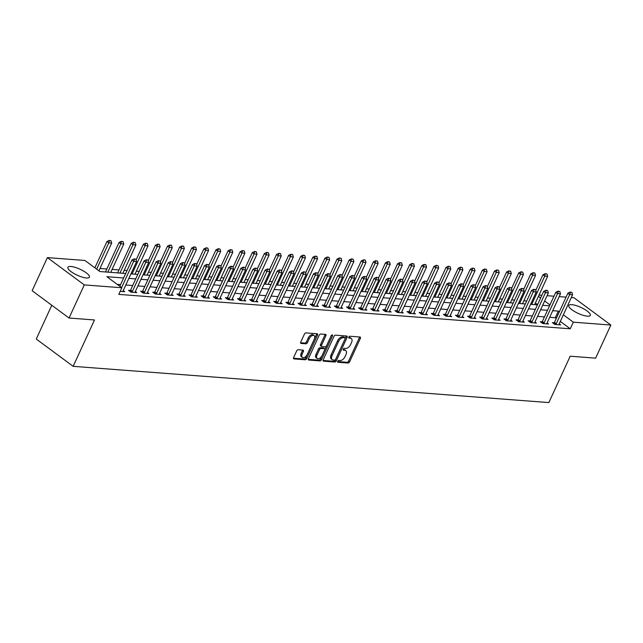 <?xml version="1.0" encoding="UTF-8"?>
<svg xmlns="http://www.w3.org/2000/svg" width="643" height="643" viewBox="0 0 643 643"><rect width="100%" height="100%" fill="white"/><g stroke="black" fill="none" stroke-linecap="round" stroke-linejoin="round"><path stroke-width="0.96" d="M337.704 361.302A1.045 0.603 126.5 0 0 337.752 362.186A1.045 0.603 126.5 0 0 337.953 362.258L348.056 363.03A1.487 0.86 126.5 0 0 349.607 361.8L360.369 338.395A1.487 0.86 126.5 0 0 360.305 337.125A1.487 0.86 126.5 0 0 360.016 337.02L349.913 336.257A1.045 0.603 126.5 0 0 348.827 337.117A1.045 0.603 126.5 0 0 348.876 338.001A1.045 0.603 126.5 0 0 349.077 338.073L350.379 338.17A4.766 2.749 126.5 0 1 351.303 338.499A4.766 2.749 126.5 0 1 351.512 342.566L350.612 344.519A4.766 2.749 126.5 0 1 345.661 348.45L344.351 348.345A1.045 0.603 126.5 0 0 343.266 349.205A1.045 0.603 126.5 0 0 343.314 350.097A1.045 0.603 126.5 0 0 343.515 350.17L344.817 350.266A4.766 2.749 126.5 0 1 345.741 350.596A4.766 2.749 126.5 0 1 345.95 354.663L345.05 356.608A4.766 2.749 126.5 0 1 340.099 360.538L338.789 360.442A1.045 0.603 126.5 0 0 337.704 361.302M70.891 266.483A11.839 3.295 -155.3 0 1 83.381 270.96A11.839 3.295 -155.3 0 1 89.433 277.181A11.839 3.295 -155.3 0 1 86.451 277.993A11.839 3.295 -155.3 0 1 73.961 273.508A11.839 3.295 -155.3 0 1 67.917 267.287A11.839 3.295 -155.3 0 1 70.891 266.483M571.78 304.653A11.839 3.295 -155.3 0 1 584.27 309.138A11.839 3.295 -155.3 0 1 590.322 315.359A11.839 3.295 -155.3 0 1 587.34 316.163A11.839 3.295 -155.3 0 1 574.85 311.678A11.839 3.295 -155.3 0 1 568.806 305.457A11.839 3.295 -155.3 0 1 571.78 304.653M298.207 349.744A1.487 0.86 126.5 0 0 296.656 350.974L293.642 357.54A1.487 0.86 126.5 0 0 293.706 358.81A1.487 0.86 126.5 0 0 293.988 358.915L305.216 359.767A1.487 0.86 126.5 0 0 306.759 358.537L317.529 335.132A1.487 0.86 126.5 0 0 317.465 333.862A1.487 0.86 126.5 0 0 317.176 333.757L305.955 332.905A1.487 0.86 126.5 0 0 304.404 334.135L300.755 342.06A1.487 0.86 126.5 0 0 300.82 343.338A1.487 0.86 126.5 0 0 301.109 343.434L305.907 343.804A1.487 0.86 126.5 0 0 307.458 342.574L309.267 338.644A3.987 2.299 126.5 0 1 314.186 335.63A3.987 2.299 126.5 0 1 314.355 339.03L307.274 354.438A3.987 2.299 126.5 0 1 302.355 357.452A3.987 2.299 126.5 0 1 302.186 354.052L303.359 351.48A1.487 0.86 126.5 0 0 303.295 350.21A1.487 0.86 126.5 0 0 303.014 350.105L298.207 349.744M571.305 297.54L573.95 297.741L610.85 325.036L595.619 358.151L570.188 356.214L548.857 402.582L73.157 366.333L94.489 319.965L69.05 318.028L84.289 284.905L47.381 257.61L84.924 260.471L99.89 271.539L125.682 273.5M610.85 325.036L573.307 322.175L563.356 314.813M123.625 277.977L106.867 276.699L121.832 287.767L118.786 294.39L570.261 328.798L573.307 322.175M121.832 287.767L84.289 284.905M323.212 359.791A1.487 0.86 126.5 0 0 323.276 361.061A1.487 0.86 126.5 0 0 323.566 361.165L334.786 362.017A1.487 0.86 126.5 0 0 336.337 360.795L347.099 337.382A1.487 0.86 126.5 0 0 347.035 336.112A1.487 0.86 126.5 0 0 346.754 336.016L335.525 335.156A1.487 0.86 126.5 0 0 333.982 336.385L323.212 359.791M319.997 360.892L308.777 360.04A1.487 0.86 126.5 0 1 308.487 359.935A1.487 0.86 126.5 0 1 308.423 358.665L319.193 335.26A1.487 0.86 126.5 0 1 320.744 334.03L325.543 334.4A1.487 0.86 126.5 0 1 325.832 334.497A1.487 0.86 126.5 0 1 325.897 335.767L321.532 345.259A1.487 0.86 126.5 0 0 321.596 346.529A1.487 0.86 126.5 0 0 321.886 346.633L325.069 346.874A1.487 0.86 126.5 0 0 326.62 345.653L331.161 335.767A1.045 0.603 126.5 0 1 332.447 334.979A1.045 0.603 126.5 0 1 332.495 335.871L321.548 359.662A1.487 0.86 126.5 0 1 319.997 360.892L319 360.152L308.254 359.333M570.261 328.798L560.31 321.436M556.267 318.446L555.303 317.73L549.677 317.304M544.444 316.903L537.564 316.38M532.332 315.978L525.46 315.456M520.227 315.062L513.347 314.531M508.115 314.138L501.235 313.607M496.002 313.213L489.122 312.691M483.898 312.289L477.018 311.767M471.785 311.365L464.905 310.842M459.673 310.44L452.793 309.918M447.56 309.524L440.68 308.994M435.456 308.6L428.576 308.077M423.343 307.675L416.463 307.153M411.231 306.751L404.351 306.229M399.118 305.827L392.238 305.304M387.014 304.903L380.134 304.38M374.901 303.986L368.021 303.456M362.789 303.062L355.909 302.54M350.676 302.138L343.796 301.615M338.572 301.213L331.692 300.691M326.459 300.289L319.579 299.767M314.347 299.365L307.467 298.842M302.234 298.448L295.354 297.918M290.13 297.524L283.25 297.002M278.017 296.6L271.137 296.077M265.905 295.676L259.025 295.153M253.792 294.751L246.912 294.229M241.688 293.835L234.808 293.304M229.575 292.911L222.695 292.38M217.463 291.986L210.582 291.464M205.35 291.062L198.47 290.54M193.246 290.138L186.366 289.615M181.133 289.213L174.253 288.691M169.021 288.297L162.14 287.767M156.908 287.373L150.028 286.842M144.804 286.448L137.923 285.926M132.691 285.524L125.811 285.002M120.579 284.6L117.203 284.343M554.226 322.778L552.369 322.633L554.869 324.482L560.68 324.924L559.209 323.839M542.113 321.854L540.265 321.717L542.756 323.558L548.567 324L547.097 322.915M530.001 320.929L528.152 320.793L530.644 322.633L536.455 323.075L534.984 321.99M517.888 320.005L516.04 319.868L518.531 321.709L524.35 322.151L522.88 321.066M505.784 319.089L503.927 318.944L506.427 320.785L512.238 321.235L510.767 320.142M493.671 318.164L491.823 318.02L494.314 319.868L500.125 320.31L498.655 319.217M481.559 317.24L479.71 317.095L482.202 318.944L488.013 319.386L486.542 318.301M469.454 316.316L467.598 316.179L470.089 318.02L475.908 318.462L474.438 317.377M457.342 315.391L455.485 315.255L457.985 317.095L463.796 317.538L462.325 316.452M445.229 314.467L443.381 314.331L445.872 316.171L451.683 316.613L450.213 315.528M433.117 313.551L431.268 313.406L433.76 315.255L439.571 315.697L438.1 314.604M421.012 312.627L419.156 312.482L421.647 314.331L427.466 314.773L425.996 313.68M408.9 311.702L407.043 311.558L409.543 313.406L415.354 313.848L413.883 312.763M396.787 310.778L394.939 310.641L397.43 312.482L403.241 312.924L401.771 311.839M384.675 309.854L382.826 309.717L385.318 311.558L391.129 312L389.658 310.915M372.57 308.929L370.714 308.793L373.205 310.633L379.024 311.075L377.554 309.99M360.458 308.013L358.601 307.868L361.101 309.717L366.912 310.159L365.441 309.066M348.345 307.089L346.497 306.944L348.988 308.793L354.799 309.235L353.329 308.142M336.233 306.164L334.384 306.02L336.876 307.868L342.687 308.31L341.216 307.225M324.128 305.24L322.272 305.103L324.763 306.944L330.582 307.386L329.112 306.301M312.016 304.316L310.167 304.179L312.659 306.02L318.47 306.462L316.999 305.377M299.903 303.4L298.055 303.255L300.546 305.095L306.357 305.546L304.886 304.452M287.791 302.475L285.942 302.331L288.434 304.179L294.245 304.621L292.774 303.528M275.686 301.551L273.83 301.406L276.329 303.255L282.14 303.697L280.669 302.604M263.574 300.627L261.725 300.482L264.217 302.331L270.028 302.773L268.557 301.688M251.461 299.702L249.613 299.566L252.104 301.406L257.915 301.848L256.444 300.763M239.349 298.778L237.5 298.641L239.992 300.482L245.811 300.924L244.332 299.839M227.244 297.862L225.388 297.717L227.887 299.558L233.698 300.008L232.227 298.915M215.132 296.937L213.283 296.793L215.775 298.641L221.586 299.083L220.115 297.99M203.019 296.013L201.171 295.868L203.662 297.717L209.473 298.159L208.002 297.074M190.907 295.089L189.058 294.952L191.55 296.793L197.369 297.235L195.89 296.15M178.802 294.164L176.946 294.028L179.445 295.868L185.256 296.31L183.785 295.225M166.69 293.24L164.841 293.104L167.333 294.944L173.144 295.386L171.673 294.301M154.577 292.324L152.729 292.179L155.22 294.02L161.031 294.47L159.56 293.377M142.465 291.4L140.616 291.255L143.108 293.104L148.927 293.546L147.448 292.452M130.36 290.475L128.504 290.331L131.003 292.179L136.814 292.621L135.343 291.536M123.231 290.612L124.702 291.697L120.177 291.351M526.697 300.996L523.86 300.779M514.585 300.072L511.748 299.855M502.472 299.148L499.643 298.931M490.36 298.223L487.531 298.006M478.255 297.307L475.418 297.09M466.143 296.383L463.306 296.166M454.03 295.459L451.201 295.241M441.918 294.534L439.089 294.317M429.813 293.61L426.976 293.393M417.701 292.686L414.864 292.477M405.588 291.769L402.759 291.552M393.476 290.845L390.647 290.628M381.371 289.921L378.534 289.704M369.259 288.996L366.422 288.779M357.146 288.072L354.317 287.855M345.034 287.148L342.205 286.939M332.929 286.231L330.092 286.014M320.817 285.307L317.98 285.09M308.704 284.383L305.875 284.166M296.592 283.459L293.763 283.241M284.487 282.534L281.65 282.317M272.375 281.61L269.538 281.401M260.262 280.694L257.433 280.477M248.15 279.769L245.321 279.552M236.045 278.845L233.208 278.628M223.933 277.921L221.096 277.704M211.82 276.996L208.991 276.779M199.708 276.072L196.879 275.863M187.603 275.156L184.766 274.939M175.491 274.231L172.654 274.014M163.378 273.307L160.549 273.09M151.266 272.383L148.437 272.166M139.161 271.459L136.324 271.242M127.049 270.542L124.212 270.325M118.987 269.923L112.107 269.401M106.875 268.999L99.995 268.477M537.564 304.613L535.378 302.998M51.794 305.256L36.257 339.038L73.157 366.333M69.05 318.028L32.15 290.732L47.381 257.61M539.019 295.081L541.848 295.298M547.08 295.692L553.961 296.214M559.193 296.616L566.073 297.138M549.966 304.911L544.653 300.98M540.61 297.99L538.424 296.375M130.915 273.902L137.795 274.424M143.027 274.826L149.907 275.349M155.14 275.751L162.02 276.273M167.244 276.667L174.124 277.197M179.357 277.591L186.237 278.114M191.469 278.515L198.349 279.038M203.582 279.44L210.454 279.962M215.686 280.364L222.566 280.887M227.799 281.288L234.679 281.811M239.911 282.205L246.791 282.735M252.024 283.129L258.896 283.651M264.128 284.053L271.008 284.576M276.241 284.978L283.121 285.5M288.353 285.902L295.233 286.424M300.466 286.826L307.338 287.349M312.57 287.743L319.45 288.273M324.683 288.667L331.563 289.189M336.795 289.591L343.675 290.114M348.908 290.515L355.78 291.038M361.012 291.44L367.892 291.962M373.125 292.364L380.005 292.886M385.237 293.28L392.117 293.811M397.342 294.205L404.222 294.727M409.454 295.129L416.334 295.651M421.567 296.053L428.447 296.576M433.679 296.978L440.559 297.5M445.784 297.894L452.664 298.424M457.896 298.818L464.776 299.349M470.009 299.742L476.889 300.265M482.121 300.667L489.001 301.189M494.226 301.591L501.106 302.114M506.338 302.515L513.218 303.038M518.451 303.432L525.331 303.962M530.563 304.356L537.444 304.886M542.668 305.28L549.548 305.803M559.314 311.823L558.349 311.108L552.723 310.682M547.49 310.28L540.61 309.757M535.386 309.355L528.506 308.833M523.273 308.431L516.393 307.909M511.161 307.515L504.281 306.984M499.048 306.59L492.168 306.068M486.944 305.666L480.064 305.144M474.831 304.742L467.951 304.219M462.719 303.817L455.839 303.295M450.606 302.893L443.726 302.371M438.502 301.977L431.622 301.446M426.389 301.053L419.509 300.53M414.277 300.128L407.397 299.606M402.164 299.204L395.284 298.682M390.06 298.28L383.18 297.757M377.947 297.355L371.067 296.833M365.835 296.439L358.955 295.909M353.722 295.515L346.842 294.992M341.618 294.59L334.738 294.068M329.505 293.666L322.625 293.144M317.393 292.742L310.513 292.219M305.28 291.826L298.4 291.295M293.176 290.901L286.296 290.371M281.063 289.977L274.183 289.454M268.951 289.053L262.071 288.53M256.838 288.128L249.958 287.606M244.734 287.204L237.854 286.682M232.621 286.288L225.741 285.757M220.509 285.363L213.629 284.833M208.396 284.439L201.524 283.917M196.292 283.515L189.412 282.992M184.179 282.59L177.299 282.068M172.067 281.666L165.187 281.144M159.954 280.75L153.082 280.219M147.85 279.826L140.97 279.303M135.737 278.901L128.857 278.379M555.303 317.73L558.349 311.108M345.741 350.596L344.744 349.856A4.766 2.749 126.5 0 0 343.82 349.527L344.817 350.266M343.169 349.479L343.82 349.527M351.303 338.499L350.306 337.76A4.766 2.749 126.5 0 0 349.382 337.438L350.379 338.17M348.731 337.39L349.382 337.438M337.607 361.575L347.059 362.29A1.487 0.86 126.5 0 0 348.602 361.069L359.373 337.655A1.487 0.86 126.5 0 0 359.541 336.988M323.043 360.466L333.789 361.286A1.487 0.86 126.5 0 0 335.341 360.056L346.103 336.651A1.487 0.86 126.5 0 0 346.28 335.976M334.577 360.12A1.045 0.603 126.5 0 0 335.662 359.26L345.114 338.716A1.045 0.603 126.5 0 0 345.066 337.824A1.045 0.603 126.5 0 0 344.865 337.752L343.491 337.647A4.766 2.749 126.5 0 0 338.531 341.578L332.069 355.619A4.766 2.749 126.5 0 0 332.278 359.686A4.766 2.749 126.5 0 0 333.203 360.016L334.577 360.12M344.198 337.262A1.045 0.603 126.5 0 0 344.069 337.085A1.045 0.603 126.5 0 0 343.868 337.012L344.865 337.752M332.278 359.686L331.282 358.947A4.766 2.749 126.5 0 1 331.073 354.888L337.535 340.838A4.766 2.749 126.5 0 1 342.494 336.908L343.868 337.012M321.596 346.529L320.6 345.797A1.487 0.86 126.5 0 1 320.536 344.527L324.9 335.035A1.487 0.86 126.5 0 0 325.069 334.36M331.346 335.461L320.552 358.931L321.548 359.662M316.999 355.113A3.987 2.299 126.5 0 0 317.176 358.513A3.987 2.299 126.5 0 0 322.087 355.499L324.586 350.073A1.487 0.86 126.5 0 0 324.522 348.803A1.487 0.86 126.5 0 0 324.233 348.699L321.042 348.458A1.487 0.86 126.5 0 0 319.499 349.679L316.999 355.113L316.002 354.373A3.987 2.299 126.5 0 0 316.179 357.773L317.176 358.513M323.702 348.305A1.487 0.86 126.5 0 0 323.525 348.064A1.487 0.86 126.5 0 0 323.236 347.959L324.233 348.699M316.002 354.373L318.502 348.948A1.487 0.86 126.5 0 1 320.045 347.718L323.236 347.959M319 360.152A1.487 0.86 126.5 0 0 320.552 358.931M302.355 357.452L301.358 356.712A3.987 2.299 126.5 0 1 301.181 353.312L302.363 350.748A1.487 0.86 126.5 0 0 302.54 350.073M314.186 335.63L313.189 334.89A3.987 2.299 126.5 0 0 308.27 337.905L309.267 338.644M300.586 342.735L304.911 343.065A1.487 0.86 126.5 0 0 306.462 341.835L308.27 337.905M293.465 358.207L304.219 359.027A1.487 0.86 126.5 0 0 305.763 357.797L316.533 334.392A1.487 0.86 126.5 0 0 316.702 333.725M534.606 304.669L547.651 276.305L544.75 276.08L531.705 304.444M545.513 273.862L546.968 273.974L545.216 273.645L544.75 276.08L542.949 274.754L535.78 290.347M547.651 276.305L546.968 273.974M545.216 273.645L542.949 274.754M571.908 292.412L570.148 292.083L571.908 292.412L572.583 294.743L559.185 323.895A1.519 0.876 126.5 0 0 559.04 324.297L558.936 324.787M555.713 324.546L556.042 324.072A1.519 0.876 126.5 0 0 556.275 323.67L569.682 294.526L567.882 293.2L570.148 292.083M553.655 323.582L554.25 322.738A1.519 0.876 126.5 0 0 554.483 322.344L567.882 293.2M572.583 294.743L569.682 294.526L570.454 292.308M522.494 303.745L535.539 275.381L532.637 275.164L519.592 303.52M533.409 272.937L534.855 273.05L533.103 272.72L532.637 275.164L530.837 273.83L523.667 289.422M535.539 275.381L534.855 273.05M533.103 272.72L530.837 273.83M510.389 302.821L523.434 274.457L520.525 274.239L507.48 302.596M521.296 272.013L522.751 272.126L520.999 271.796L520.525 274.239L518.732 272.913L511.555 288.506M523.434 274.457L522.751 272.126M520.999 271.796L518.732 272.913M498.277 301.897L511.322 273.532L508.412 273.315L495.367 301.68M509.184 271.097L510.638 271.201L508.886 270.872L508.412 273.315L506.62 271.989L499.45 287.582M511.322 273.532L510.638 271.201M508.886 270.872L506.62 271.989M559.796 291.496L558.044 291.158L559.796 291.496L560.479 293.827L547.072 322.971A1.519 0.876 126.5 0 0 546.936 323.373L546.823 323.871M543.6 323.622L543.938 323.148A1.519 0.876 126.5 0 0 544.163 322.746L557.569 293.602L555.777 292.276L558.044 291.158M541.543 322.657L542.137 321.821A1.519 0.876 126.5 0 0 542.37 321.42L555.777 292.276M560.479 293.827L557.569 293.602L558.341 291.383M547.683 290.572L545.931 290.234L547.683 290.572L548.366 292.903L534.96 322.047A1.519 0.876 126.5 0 0 534.823 322.448L534.711 322.947M531.488 322.698L531.825 322.223A1.519 0.876 126.5 0 0 532.05 321.821L545.457 292.678L543.665 291.351L545.931 290.234M529.43 321.741L530.025 320.897A1.519 0.876 126.5 0 0 530.258 320.495L543.665 291.351M548.366 292.903L545.457 292.678L546.228 290.459M535.571 289.647L533.819 289.318L535.571 289.647L536.254 291.978L522.847 321.122A1.519 0.876 126.5 0 0 522.711 321.524L522.598 322.022M519.375 321.773L519.713 321.299A1.519 0.876 126.5 0 0 519.946 320.905L533.352 291.753L531.552 290.427L533.819 289.318M517.326 320.817L517.92 319.973A1.519 0.876 126.5 0 0 518.145 319.571L531.552 290.427M536.254 291.978L533.352 291.753L534.116 289.535M486.164 300.972L499.209 272.616L496.308 272.391L483.263 300.755M497.071 270.173L498.526 270.285L496.774 269.947L496.308 272.391L494.507 271.065L487.338 286.657M499.209 272.616L498.526 270.285M496.774 269.947L494.507 271.065M523.466 288.723L521.714 288.394L523.466 288.723L524.141 291.054L510.743 320.198A1.519 0.876 126.5 0 0 510.598 320.608L510.494 321.098M507.271 320.849L507.6 320.375A1.519 0.876 126.5 0 0 507.833 319.981L521.24 290.829L519.44 289.503L521.714 288.394M505.213 319.892L505.808 319.049A1.519 0.876 126.5 0 0 506.041 318.655L519.44 289.503M524.141 291.054L521.24 290.829L522.012 288.611M474.052 300.048L487.097 271.692L484.195 271.467L471.15 299.831M484.967 269.248L486.421 269.361L484.661 269.023L484.195 271.467L482.395 270.14L475.225 285.733M487.097 271.692L486.421 269.361M484.661 269.023L482.395 270.14M461.947 299.132L474.992 270.767L472.083 270.542L459.038 298.907M472.854 268.324L474.309 268.436L472.557 268.107L472.083 270.542L470.29 269.216L463.113 284.809M474.992 270.767L474.309 268.436M472.557 268.107L470.29 269.216M449.835 298.207L462.88 269.843L459.97 269.626L446.925 297.982M460.742 267.4L462.196 267.512L460.444 267.183L459.97 269.626L458.178 268.292L451.008 283.885M462.88 269.843L462.196 267.512M460.444 267.183L458.178 268.292M437.722 297.283L450.767 268.919L447.866 268.702L434.821 297.058M448.629 266.483L450.084 266.588L448.332 266.258L447.866 268.702L446.065 267.375L438.896 282.968M450.767 268.919L450.084 266.588M448.332 266.258L446.065 267.375M425.61 296.359L438.655 267.994L435.753 267.777L422.708 296.142M436.525 265.559L437.979 265.663L436.219 265.334L435.753 267.777L433.953 266.451L426.783 282.044M438.655 267.994L437.979 265.663M436.219 265.334L433.953 266.451M511.354 287.799L509.602 287.469L511.354 287.799L512.037 290.13L498.63 319.274A1.519 0.876 126.5 0 0 498.494 319.684L498.381 320.174M495.158 319.933L495.496 319.45A1.519 0.876 126.5 0 0 495.721 319.057L509.127 289.913L507.335 288.578L509.602 287.469M493.101 318.968L493.695 318.124A1.519 0.876 126.5 0 0 493.928 317.73L507.335 288.578M512.037 290.13L509.127 289.913L509.899 287.686M499.241 286.874L497.489 286.545L499.241 286.874L499.924 289.205L486.518 318.357A1.519 0.876 126.5 0 0 486.381 318.759L486.269 319.249M483.046 319.008L483.383 318.534A1.519 0.876 126.5 0 0 483.608 318.132L497.015 288.988L495.223 287.662L497.489 286.545M480.988 318.044L481.583 317.2A1.519 0.876 126.5 0 0 481.816 316.806L495.223 287.662M499.924 289.205L497.015 288.988L497.786 286.77M487.129 285.958L485.377 285.621L487.129 285.958L487.812 288.289L474.405 317.433A1.519 0.876 126.5 0 0 474.269 317.835L474.156 318.333M470.933 318.084L471.271 317.61A1.519 0.876 126.5 0 0 471.504 317.208L484.91 288.064L483.11 286.738L485.377 285.621M468.884 317.128L469.478 316.284A1.519 0.876 126.5 0 0 469.703 315.882L483.11 286.738M487.812 288.289L484.91 288.064L485.674 285.846M475.024 285.034L473.272 284.696L475.024 285.034L475.699 287.365L462.301 316.509A1.519 0.876 126.5 0 0 462.156 316.911L462.052 317.409M458.829 317.16L459.158 316.686A1.519 0.876 126.5 0 0 459.391 316.284L472.798 287.14L470.998 285.814L473.272 284.696M456.771 316.203L457.366 315.359A1.519 0.876 126.5 0 0 457.599 314.957L470.998 285.814M475.699 287.365L472.798 287.14L473.57 284.921M462.912 284.11L461.16 283.78L462.912 284.11L463.595 286.44L450.188 315.584A1.519 0.876 126.5 0 0 450.052 315.994L449.939 316.485M446.716 316.235L447.054 315.761A1.519 0.876 126.5 0 0 447.279 315.367L460.685 286.215L458.893 284.889L461.16 283.78M444.659 315.279L445.253 314.435A1.519 0.876 126.5 0 0 445.486 314.033L458.893 284.889M463.595 286.44L460.685 286.215L461.457 283.997M413.505 295.434L426.55 267.078L423.641 266.853L410.596 295.217M424.412 264.635L425.867 264.747L424.115 264.41L423.641 266.853L421.848 265.527L414.671 281.12M426.55 267.078L425.867 264.747M424.115 264.41L421.848 265.527M450.799 283.185L449.047 282.856L450.799 283.185L451.482 285.516L438.076 314.66A1.519 0.876 126.5 0 0 437.939 315.07L437.827 315.56M434.604 315.319L434.941 314.837A1.519 0.876 126.5 0 0 435.166 314.443L448.573 285.299L446.781 283.965L449.047 282.856M432.546 314.355L433.141 313.511A1.519 0.876 126.5 0 0 433.374 313.117L446.781 283.965M451.482 285.516L448.573 285.299L449.344 283.073M401.393 294.518L414.438 266.154L411.528 265.929L398.483 294.293M412.3 263.71L413.754 263.823L412.002 263.485L411.528 265.929L409.736 264.603L402.566 280.195M414.438 266.154L413.754 263.823M412.002 263.485L409.736 264.603M438.687 282.261L436.935 281.931L438.687 282.261L439.37 284.592L425.963 313.736A1.519 0.876 126.5 0 0 425.827 314.146L425.714 314.636M422.491 314.395L422.829 313.913A1.519 0.876 126.5 0 0 423.062 313.519L436.468 284.375L434.668 283.041L436.935 281.931M420.442 313.43L421.036 312.586A1.519 0.876 126.5 0 0 421.261 312.193L434.668 283.041M439.37 284.592L436.468 284.375L437.24 282.148M389.28 293.594L402.325 265.229L399.424 265.004L386.379 293.369M400.187 262.786L401.642 262.899L399.89 262.569L399.424 265.004L397.623 263.678L390.454 279.271M402.325 265.229L401.642 262.899M399.89 262.569L397.623 263.678M426.582 281.337L424.83 281.007L426.582 281.337L427.257 283.667L413.859 312.82A1.519 0.876 126.5 0 0 413.714 313.221L413.61 313.712M410.387 313.471L410.716 312.996A1.519 0.876 126.5 0 0 410.949 312.594L424.356 283.45L422.564 282.124L424.83 281.007M408.329 312.506L408.924 311.662A1.519 0.876 126.5 0 0 409.157 311.268L422.564 282.124M427.257 283.667L424.356 283.45L425.127 281.232M377.168 292.669L390.213 264.305L387.311 264.088L374.266 292.444M388.083 261.862L389.537 261.974L387.785 261.645L387.311 264.088L385.511 262.754L378.341 278.347M390.213 264.305L389.537 261.974M387.785 261.645L385.511 262.754M414.47 280.42L412.718 280.083L414.47 280.42L415.153 282.751L401.746 311.895A1.519 0.876 126.5 0 0 401.61 312.297L401.497 312.795M398.274 312.546L398.612 312.072A1.519 0.876 126.5 0 0 398.837 311.67L412.243 282.526L410.451 281.2L412.718 280.083M396.217 311.59L396.811 310.746A1.519 0.876 126.5 0 0 397.044 310.344L410.451 281.2M415.153 282.751L412.243 282.526L413.015 280.308M365.063 291.745L378.108 263.381L375.199 263.164L362.154 291.52M375.97 260.945L377.425 261.05L375.673 260.72L375.199 263.164L373.406 261.838L366.229 277.43M378.108 263.381L377.425 261.05M375.673 260.72L373.406 261.838M402.357 279.496L400.605 279.158L402.357 279.496L403.04 281.827L389.634 310.971A1.519 0.876 126.5 0 0 389.497 311.373L389.385 311.871M386.162 311.622L386.499 311.148A1.519 0.876 126.5 0 0 386.732 310.746L400.131 281.602L398.339 280.276L400.605 279.158M384.104 310.665L384.699 309.822A1.519 0.876 126.5 0 0 384.932 309.42L398.339 280.276M403.04 281.827L400.131 281.602L400.902 279.384M352.951 290.821L365.996 262.465L363.086 262.24L350.041 290.604M363.858 260.021L365.312 260.126L363.56 259.796L363.086 262.24L361.294 260.913L354.124 276.506M365.996 262.465L365.312 260.126M363.56 259.796L361.294 260.913M390.245 278.572L388.493 278.242L390.245 278.572L390.928 280.903L377.521 310.047A1.519 0.876 126.5 0 0 377.385 310.456L377.272 310.947M374.049 310.698L374.387 310.223A1.519 0.876 126.5 0 0 374.62 309.83L388.026 280.678L386.226 279.351L388.493 278.242M372 309.741L372.594 308.897A1.519 0.876 126.5 0 0 372.819 308.495L386.226 279.351M390.928 280.903L388.026 280.678L388.798 278.459M340.838 289.897L353.883 261.54L350.982 261.315L337.937 289.68M351.745 259.097L353.2 259.209L351.448 258.872L350.982 261.315L349.181 259.989L342.012 275.582M353.883 261.54L353.2 259.209M351.448 258.872L349.181 259.989M328.726 288.98L341.771 260.616L338.869 260.391L325.824 288.755M339.641 258.173L341.095 258.285L339.343 257.956L338.869 260.391L337.069 259.065L329.899 274.657M341.771 260.616L341.095 258.285M339.343 257.956L337.069 259.065M316.621 288.056L329.666 259.692L326.757 259.467L313.712 287.831M327.528 257.248L328.983 257.361L327.231 257.031L326.757 259.467L324.964 258.14L317.787 273.733M329.666 259.692L328.983 257.361M327.231 257.031L324.964 258.14M304.509 287.132L317.554 258.767L314.644 258.55L301.599 286.907M315.416 256.324L316.87 256.436L315.118 256.107L314.644 258.55L312.852 257.216L305.682 272.809M317.554 258.767L316.87 256.436M315.118 256.107L312.852 257.216M292.396 286.207L305.441 257.843L302.54 257.626L289.495 285.99M303.311 255.408L304.758 255.512L303.006 255.183L302.54 257.626L300.739 256.3L293.57 271.893M305.441 257.843L304.758 255.512M303.006 255.183L300.739 256.3M280.284 285.283L293.329 256.927L290.427 256.702L277.382 285.066M291.199 254.483L292.653 254.596L290.901 254.258L290.427 256.702L288.635 255.375L281.457 270.968M293.329 256.927L292.653 254.596M290.901 254.258L288.635 255.375M268.179 284.359L281.224 256.002L278.315 255.777L265.27 284.142M279.086 253.559L280.541 253.672L278.789 253.334L278.315 255.777L276.522 254.451L269.345 270.044M281.224 256.002L280.541 253.672M278.789 253.334L276.522 254.451M256.067 283.442L269.112 255.078L266.202 254.853L253.157 283.217M266.974 252.635L268.428 252.747L266.676 252.418L266.202 254.853L264.41 253.527L257.24 269.12M269.112 255.078L268.428 252.747M266.676 252.418L264.41 253.527M243.954 282.518L256.999 254.154L254.098 253.929L241.053 282.293M254.869 251.71L256.316 251.823L254.564 251.493L254.098 253.929L252.297 252.603L245.128 268.195M256.999 254.154L256.316 251.823M254.564 251.493L252.297 252.603M231.842 281.594L244.895 253.229L241.985 253.012L228.94 281.369M242.757 250.786L244.211 250.899L242.459 250.569L241.985 253.012L240.193 251.678L233.015 267.271M244.895 253.229L244.211 250.899M242.459 250.569L240.193 251.678M219.737 280.669L232.782 252.305L229.873 252.088L216.828 280.452M230.644 249.87L232.099 249.974L230.347 249.645L229.873 252.088L228.08 250.762L220.903 266.355M232.782 252.305L232.099 249.974M230.347 249.645L228.08 250.762M207.625 279.745L220.67 251.389L217.76 251.164L204.715 279.528M218.532 248.945L219.986 249.058L218.234 248.72L217.76 251.164L215.968 249.838L208.798 265.43M220.67 251.389L219.986 249.058M218.234 248.72L215.968 249.838M195.512 278.821L208.557 250.465L205.656 250.24L192.611 278.604M206.427 248.021L207.874 248.134L206.122 247.796L205.656 250.24L203.855 248.913L196.686 264.506M208.557 250.465L207.874 248.134M206.122 247.796L203.855 248.913M183.408 277.905L196.453 249.54L193.543 249.315L180.498 277.68M194.315 247.097L195.769 247.209L194.017 246.88L193.543 249.315L191.751 247.989L184.573 263.582M196.453 249.54L195.769 247.209M194.017 246.88L191.751 247.989M171.295 276.98L184.34 248.616L181.43 248.399L168.386 276.755M182.202 246.173L183.657 246.285L181.905 245.956L181.43 248.399L179.638 247.065L172.461 262.657M184.34 248.616L183.657 246.285M181.905 245.956L179.638 247.065M159.183 276.056L172.228 247.692L169.318 247.475L156.273 275.831M170.09 245.248L171.544 245.361L169.792 245.031L169.318 247.475L167.526 246.14L160.356 261.741M172.228 247.692L171.544 245.361M169.792 245.031L167.526 246.14M147.07 275.132L160.115 246.767L157.213 246.55L144.169 274.915M157.985 244.332L159.432 244.436L157.68 244.107L157.213 246.55L155.413 245.224L148.244 260.817M160.115 246.767L159.432 244.436M157.68 244.107L155.413 245.224M134.966 274.207L148.011 245.851L145.101 245.626L132.056 273.99M145.873 243.408L147.327 243.52L145.575 243.183L145.101 245.626L143.309 244.3L136.131 259.893M148.011 245.851L147.327 243.52M145.575 243.183L143.309 244.3M378.14 277.647L376.388 277.318L378.14 277.647L378.823 279.978L365.417 309.122A1.519 0.876 126.5 0 0 365.272 309.532L365.168 310.022M361.945 309.781L362.274 309.299A1.519 0.876 126.5 0 0 362.507 308.905L375.914 279.761L374.122 278.427L376.388 277.318M359.887 308.817L360.482 307.973A1.519 0.876 126.5 0 0 360.715 307.579L374.122 278.427M378.823 279.978L375.914 279.761L376.685 277.535M366.028 276.723L364.276 276.394L366.028 276.723L366.711 279.054L353.304 308.206A1.519 0.876 126.5 0 0 353.168 308.608L353.055 309.098M349.832 308.857L350.17 308.375A1.519 0.876 126.5 0 0 350.395 307.981L363.801 278.837L362.009 277.511L364.276 276.394M347.775 307.893L348.369 307.049A1.519 0.876 126.5 0 0 348.602 306.655L362.009 277.511M366.711 279.054L363.801 278.837L364.573 276.619M353.915 275.799L352.163 275.469L353.915 275.799L354.598 278.13L341.192 307.282A1.519 0.876 126.5 0 0 341.055 307.684L340.943 308.174M337.72 307.933L338.057 307.458A1.519 0.876 126.5 0 0 338.29 307.057L351.689 277.913L349.896 276.586L352.163 275.469M335.67 306.968L336.265 306.124A1.519 0.876 126.5 0 0 336.49 305.73L349.896 276.586M354.598 278.13L351.689 277.913L352.46 275.694M341.803 274.882L340.051 274.545L341.803 274.882L342.486 277.213L329.079 306.357A1.519 0.876 126.5 0 0 328.943 306.759L328.83 307.258M325.607 307.008L325.945 306.534A1.519 0.876 126.5 0 0 326.178 306.132L339.584 276.988L337.784 275.662L340.051 274.545M323.558 306.052L324.152 305.208A1.519 0.876 126.5 0 0 324.377 304.806L337.784 275.662M342.486 277.213L339.584 276.988L340.356 274.77M329.698 273.958L327.946 273.621L329.698 273.958L330.381 276.289L316.975 305.433A1.519 0.876 126.5 0 0 316.83 305.835L316.726 306.333M313.503 306.084L313.832 305.61A1.519 0.876 126.5 0 0 314.065 305.208L327.472 276.064L325.679 274.738L327.946 273.621M311.445 305.128L312.04 304.284A1.519 0.876 126.5 0 0 312.273 303.882L325.679 274.738M330.381 276.289L327.472 276.064L328.243 273.846M317.586 273.034L315.834 272.704L317.586 273.034L318.269 275.365L304.862 304.509A1.519 0.876 126.5 0 0 304.726 304.919L304.613 305.409M301.39 305.16L301.728 304.686A1.519 0.876 126.5 0 0 301.953 304.292L315.359 275.14L313.567 273.814L315.834 272.704M299.333 304.203L299.927 303.359A1.519 0.876 126.5 0 0 300.16 302.957L313.567 273.814M318.269 275.365L315.359 275.14L316.131 272.921M305.473 272.11L303.721 271.78L305.473 272.11L306.156 274.44L292.75 303.584A1.519 0.876 126.5 0 0 292.613 303.994L292.501 304.485M289.278 304.243L289.615 303.761A1.519 0.876 126.5 0 0 289.848 303.367L303.247 274.223L301.454 272.889L303.721 271.78M287.228 303.279L287.823 302.435A1.519 0.876 126.5 0 0 288.048 302.041L301.454 272.889M306.156 274.44L303.247 274.223L304.018 271.997M293.361 271.185L291.609 270.856L293.361 271.185L294.044 273.516L280.637 302.668A1.519 0.876 126.5 0 0 280.501 303.07L280.388 303.56M277.165 303.319L277.503 302.845A1.519 0.876 126.5 0 0 277.736 302.443L291.142 273.299L289.342 271.973L291.609 270.856M275.116 302.355L275.71 301.511A1.519 0.876 126.5 0 0 275.935 301.117L289.342 271.973M294.044 273.516L291.142 273.299L291.914 271.081M281.256 270.261L279.504 269.931L281.256 270.261L281.939 272.592L268.533 301.744A1.519 0.876 126.5 0 0 268.388 302.146L268.284 302.636M265.061 302.395L265.39 301.921A1.519 0.876 126.5 0 0 265.623 301.519L279.03 272.375L277.237 271.049L279.504 269.931M263.003 301.43L263.598 300.586A1.519 0.876 126.5 0 0 263.831 300.193L277.237 271.049M281.939 272.592L279.03 272.375L279.801 270.156M269.144 269.345L267.392 269.007L269.144 269.345L269.827 271.676L256.42 300.82A1.519 0.876 126.5 0 0 256.284 301.221L256.171 301.72M252.948 301.471L253.286 300.996A1.519 0.876 126.5 0 0 253.511 300.594L266.917 271.45L265.125 270.124L267.392 269.007M250.891 300.514L251.485 299.67A1.519 0.876 126.5 0 0 251.718 299.268L265.125 270.124M269.827 271.676L266.917 271.45L267.689 269.232M257.031 268.42L255.279 268.091L257.031 268.42L257.714 270.751L244.308 299.895A1.519 0.876 126.5 0 0 244.171 300.297L244.059 300.795M240.836 300.546L241.173 300.072A1.519 0.876 126.5 0 0 241.406 299.678L254.805 270.526L253.012 269.2L255.279 268.091M238.786 299.59L239.381 298.746A1.519 0.876 126.5 0 0 239.606 298.344L253.012 269.2M257.714 270.751L254.805 270.526L255.576 268.308M244.919 267.496L243.167 267.166L244.919 267.496L245.602 269.827L232.195 298.971A1.519 0.876 126.5 0 0 232.059 299.381L231.946 299.871M228.723 299.622L229.061 299.148A1.519 0.876 126.5 0 0 229.294 298.754L242.7 269.602L240.9 268.276L243.167 267.166M226.674 298.665L227.268 297.822A1.519 0.876 126.5 0 0 227.493 297.42L240.9 268.276M245.602 269.827L242.7 269.602L243.472 267.384M232.814 266.572L231.062 266.242L232.814 266.572L233.497 268.903L220.091 298.047A1.519 0.876 126.5 0 0 219.946 298.456L219.842 298.947M216.619 298.706L216.948 298.223A1.519 0.876 126.5 0 0 217.181 297.83L230.588 268.686L228.795 267.351L231.062 266.242M214.561 297.741L215.156 296.897A1.519 0.876 126.5 0 0 215.389 296.503L228.795 267.351M233.497 268.903L230.588 268.686L231.359 266.459M220.702 265.647L218.95 265.318L220.702 265.647L221.385 267.978L207.978 297.13A1.519 0.876 126.5 0 0 207.842 297.532L207.729 298.022M204.506 297.781L204.844 297.307A1.519 0.876 126.5 0 0 205.069 296.905L218.475 267.761L216.683 266.435L218.95 265.318M202.449 296.817L203.043 295.973A1.519 0.876 126.5 0 0 203.276 295.579L216.683 266.435M221.385 267.978L218.475 267.761L219.247 265.543M208.589 264.731L206.837 264.394L208.589 264.731L209.272 267.062L195.866 296.206A1.519 0.876 126.5 0 0 195.729 296.608L195.617 297.106M192.394 296.857L192.731 296.383A1.519 0.876 126.5 0 0 192.964 295.981L206.363 266.837L204.57 265.511L206.837 264.394M190.344 295.893L190.939 295.057A1.519 0.876 126.5 0 0 191.164 294.655L204.57 265.511M209.272 267.062L206.363 266.837L207.134 264.619M196.477 263.807L194.725 263.469L196.477 263.807L197.16 266.138L183.753 295.282A1.519 0.876 126.5 0 0 183.617 295.684L183.504 296.182M180.281 295.933L180.619 295.459A1.519 0.876 126.5 0 0 180.852 295.057L194.258 265.913L192.458 264.586L194.725 263.469M178.232 294.976L178.826 294.132A1.519 0.876 126.5 0 0 179.051 293.73L192.458 264.586M197.16 266.138L194.258 265.913L195.03 263.694M184.372 262.883L182.62 262.553L184.372 262.883L185.055 265.213L171.649 294.357A1.519 0.876 126.5 0 0 171.504 294.759L171.4 295.258M168.177 295.008L168.506 294.534A1.519 0.876 126.5 0 0 168.739 294.14L182.146 264.988L180.353 263.662L182.62 262.553M166.119 294.052L166.714 293.208A1.519 0.876 126.5 0 0 166.947 292.806L180.353 263.662M185.055 265.213L182.146 264.988L182.917 262.77M172.26 261.958L170.508 261.629L172.26 261.958L172.943 264.289L159.536 293.433A1.519 0.876 126.5 0 0 159.4 293.843L159.287 294.333M156.064 294.084L156.402 293.61A1.519 0.876 126.5 0 0 156.627 293.216L170.033 264.064L168.241 262.738L170.508 261.629M154.007 293.128L154.601 292.284A1.519 0.876 126.5 0 0 154.834 291.89L168.241 262.738M172.943 264.289L170.033 264.064L170.805 261.846M122.853 273.283L135.898 244.927L132.988 244.702L131.196 243.375L117.79 272.519A1.519 0.876 -53.5 0 1 117.581 272.889M133.76 242.483L135.215 242.596L133.463 242.258L132.988 244.702L119.944 273.066M135.898 244.927L135.215 242.596M133.463 242.258L131.196 243.375M160.147 261.034L158.395 260.704L160.147 261.034L160.83 263.365L147.424 292.509A1.519 0.876 126.5 0 0 147.287 292.919L147.175 293.409M143.952 293.168L144.289 292.686A1.519 0.876 126.5 0 0 144.522 292.292L157.921 263.148L156.128 261.814L158.395 260.704M141.902 292.203L142.497 291.359A1.519 0.876 126.5 0 0 142.722 290.966L156.128 261.814M160.83 263.365L157.921 263.148L158.692 260.921M110.741 272.367L123.786 244.002L120.876 243.777L119.084 242.451L105.677 271.595A1.519 0.876 -53.5 0 1 105.468 271.965M121.648 241.559L123.102 241.672L121.35 241.342L120.876 243.777L107.831 272.142M123.786 244.002L123.102 241.672M121.35 241.342L119.084 242.451M148.035 260.11L146.282 259.78L148.035 260.11L148.718 262.44L135.311 291.592A1.519 0.876 126.5 0 0 135.175 291.994L135.062 292.485M131.839 292.243L132.177 291.769A1.519 0.876 126.5 0 0 132.41 291.367L145.816 262.223L144.016 260.897L146.282 259.78M129.79 291.279L130.384 290.435A1.519 0.876 126.5 0 0 130.609 290.041L144.016 260.897M148.718 262.44L145.816 262.223L146.588 260.005M98.918 270.816L111.673 243.078L108.771 242.861L96.675 269.16M109.543 240.635L110.99 240.747L109.238 240.418L108.771 242.861L106.971 241.527L94.875 267.834M111.673 243.078L110.99 240.747M109.238 240.418L106.971 241.527M135.93 259.193L134.178 258.856L135.93 259.193L136.613 261.524L123.207 290.668A1.519 0.876 126.5 0 0 123.062 291.07L122.958 291.568M121.607 287.598L133.704 261.299L131.911 259.973L134.178 258.856M119.815 286.272L131.911 259.973M136.613 261.524L133.704 261.299L134.475 259.081M359.373 337.655L360.369 338.395M348.602 361.069L349.607 361.8M347.059 362.29L348.056 363.03M346.103 336.651L347.099 337.382M335.341 360.056L336.337 360.795M333.789 361.286L334.786 362.017M323.099 360.819L323.566 361.165M342.494 336.908L343.491 337.647M337.535 340.838L338.531 341.578M331.073 354.888L332.069 355.619M308.31 359.694L308.777 360.04M324.9 335.035L325.897 335.767M320.536 344.527L321.532 345.259M331.587 335.196L332.495 335.871M320.045 347.718L321.042 348.458M318.502 348.948L319.499 349.679M302.363 350.748L303.359 351.48M301.181 353.312L302.186 354.052M306.462 341.835L307.458 342.574M304.911 343.065L305.907 343.804M300.635 343.089L301.109 343.434M316.533 334.392L317.529 335.132M305.763 357.797L306.759 358.537M304.219 359.027L305.216 359.767M293.521 358.561L293.988 358.915M556.275 323.67L554.483 322.344M556.042 324.072L554.25 322.738M544.163 322.746L542.37 321.42M543.938 323.148L542.137 321.821M532.05 321.821L530.258 320.495M531.825 322.223L530.025 320.897M519.946 320.905L518.145 319.571M519.713 321.299L517.92 319.973M507.833 319.981L506.041 318.655M507.6 320.375L505.808 319.049M495.721 319.057L493.928 317.73M495.496 319.45L493.695 318.124M483.608 318.132L481.816 316.806M483.383 318.534L481.583 317.2M471.504 317.208L469.703 315.882M471.271 317.61L469.478 316.284M459.391 316.284L457.599 314.957M459.158 316.686L457.366 315.359M447.279 315.367L445.486 314.033M447.054 315.761L445.253 314.435M435.166 314.443L433.374 313.117M434.941 314.837L433.141 313.511M423.062 313.519L421.261 312.193M422.829 313.913L421.036 312.586M410.949 312.594L409.157 311.268M410.716 312.996L408.924 311.662M398.837 311.67L397.044 310.344M398.612 312.072L396.811 310.746M386.732 310.746L384.932 309.42M386.499 311.148L384.699 309.822M374.62 309.83L372.819 308.495M374.387 310.223L372.594 308.897M362.507 308.905L360.715 307.579M362.274 309.299L360.482 307.973M350.395 307.981L348.602 306.655M350.17 308.375L348.369 307.049M338.29 307.057L336.49 305.73M338.057 307.458L336.265 306.124M326.178 306.132L324.377 304.806M325.945 306.534L324.152 305.208M314.065 305.208L312.273 303.882M313.832 305.61L312.04 304.284M301.953 304.292L300.16 302.957M301.728 304.686L299.927 303.359M289.848 303.367L288.048 302.041M289.615 303.761L287.823 302.435M277.736 302.443L275.935 301.117M277.503 302.845L275.71 301.511M265.623 301.519L263.831 300.193M265.39 301.921L263.598 300.586M253.511 300.594L251.718 299.268M253.286 300.996L251.485 299.67M241.406 299.678L239.606 298.344M241.173 300.072L239.381 298.746M229.294 298.754L227.493 297.42M229.061 299.148L227.268 297.822M217.181 297.83L215.389 296.503M216.948 298.223L215.156 296.897M205.069 296.905L203.276 295.579M204.844 297.307L203.043 295.973M192.964 295.981L191.164 294.655M192.731 296.383L190.939 295.057M180.852 295.057L179.051 293.73M180.619 295.459L178.826 294.132M168.739 294.14L166.947 292.806M168.506 294.534L166.714 293.208M156.627 293.216L154.834 291.89M156.402 293.61L154.601 292.284M117.79 272.519L118.36 272.945M144.522 292.292L142.722 290.966M144.289 292.686L142.497 291.359M105.677 271.595L106.248 272.021M132.41 291.367L130.609 290.041M132.177 291.769L130.384 290.435M344.069 337.085L345.066 337.824M323.525 348.064L324.522 348.803"/></g></svg>

